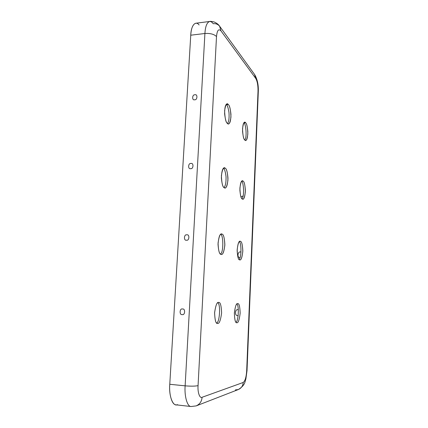 <?xml version="1.0" encoding="UTF-8"?>
<svg xmlns="http://www.w3.org/2000/svg" width="428" height="428" viewBox="0 0 428 428"><rect width="100%" height="100%" fill="white"/><g stroke="black" fill="none" stroke-linecap="round" stroke-linejoin="round"><path stroke-width="0.64" d="M217.665 302.799C220.837 303.382 219.741 322.83 216.589 322.958C219.741 322.83 220.837 303.382 217.665 302.799M218.671 302.441L218.655 302.441C217.071 301.81 215.723 305.185 214.61 312.574C214.856 320.203 215.83 323.819 217.536 323.429L217.654 323.429C219.275 323.868 220.597 320.374 221.613 312.948C221.308 305.533 220.324 302.034 218.671 302.441C220.324 302.034 221.308 305.533 221.613 312.948C220.597 320.374 219.275 323.868 217.654 323.429C215.953 324.039 214.936 320.519 214.594 312.863C215.691 305.25 217.049 301.777 218.671 302.441M236.791 304.046C239.295 304.87 238.455 321.722 235.93 322.193C238.455 321.722 239.295 304.87 236.791 304.046M237.69 303.629L237.706 303.629C236.39 303.061 235.282 306.143 234.367 312.873C234.581 319.802 235.389 323.081 236.802 322.712L236.887 322.712C238.23 323.119 239.322 319.941 240.161 313.184C239.899 306.432 239.086 303.243 237.717 303.629L237.69 303.629M220.591 234.421C223.363 234.148 223.791 252.9 220.372 253.981C223.791 252.9 223.363 234.148 220.591 234.421M221.11 234.105L221.549 234.025C219.858 233.683 218.681 237.101 218.018 244.276C218.542 251.108 219.537 254.467 221.009 254.35L221.324 254.403C222.972 254.772 224.154 251.461 224.866 244.468C224.427 237.636 223.47 234.186 221.993 234.111L221.11 234.105M239.22 241.745C241.456 241.9 241.681 258.202 238.99 259.389C241.681 258.202 241.456 241.9 239.22 241.745M239.771 241.36L240.103 241.296C238.706 240.964 237.722 244.078 237.144 250.626C237.572 256.896 238.396 259.962 239.626 259.828L239.862 259.866C241.226 260.219 242.211 257.196 242.826 250.797C242.467 244.532 241.67 241.387 240.429 241.365L239.771 241.36M223.443 168.348C224.518 168.873 225.385 171.612 226.043 176.561C226.182 182.371 225.503 186.03 224.005 187.539C225.503 186.03 226.182 182.371 226.043 176.561C225.385 171.612 224.518 168.873 223.443 168.348M223.56 168.241L225.192 168.183L224.368 167.899C222.688 167.808 221.688 171.152 221.362 177.925C221.993 184.163 222.956 187.427 224.245 187.715L224.951 187.929C226.594 188.058 227.6 184.821 227.98 178.209C227.423 171.981 226.492 168.637 225.192 168.183L223.56 168.241M241.579 181.37C243.5 181.033 244.688 196.698 241.938 198.683C244.688 196.698 243.5 181.033 241.579 181.37M241.825 181.13L243.056 181.097L242.435 180.878C241.044 180.75 240.194 183.794 239.878 190.016C240.386 195.773 241.189 198.763 242.28 198.972L242.81 199.132C244.174 199.293 245.03 196.329 245.383 190.251C244.934 184.495 244.158 181.445 243.056 181.097L241.825 181.13M226.433 104.667C227.391 105.309 228.242 107.936 228.98 112.543C229.349 118.091 228.846 121.739 227.471 123.483C228.846 121.739 229.349 118.091 228.98 112.543C228.242 107.936 227.391 105.309 226.433 104.667L228.285 104.528L227.124 103.961C225.513 104.074 224.673 107.342 224.614 113.773C225.305 119.562 226.225 122.772 227.37 123.392L228.418 123.863C230.002 123.799 230.842 120.626 230.954 114.351C230.334 108.573 229.445 105.299 228.285 104.528L226.433 104.667M242.986 195.997L240.969 196.95L242.986 195.997M241.028 252.065L240.552 252.012C237.85 250.963 236.721 257.897 239.996 257.613C236.721 257.897 237.85 250.963 240.552 252.012L241.028 252.065M237.797 315.543L238.187 315.532L237.797 315.543C234.533 316.34 234.876 308.599 238.048 309.738C234.876 308.599 234.533 316.34 237.797 315.543M238.353 309.776L238.048 309.738L238.353 309.776M190.952 163.507C188.143 162.758 187.742 169.59 190.658 168.627C193.483 169.386 193.873 162.528 190.952 163.507C193.873 162.528 193.483 169.386 190.658 168.627C187.742 169.59 188.143 162.758 190.952 163.507M194.933 94.818C192.167 94.219 191.781 100.799 194.649 99.745C197.431 100.355 197.806 93.753 194.933 94.818C197.806 93.753 197.431 100.355 194.649 99.745C191.781 100.799 192.167 94.219 194.933 94.818M186.512 240.178C189.385 241.098 189.791 233.972 186.822 234.86C183.96 233.945 183.542 241.044 186.512 240.178C183.542 241.044 183.96 233.945 186.822 234.86C189.791 233.972 189.385 241.098 186.512 240.178M182.2 314.559C185.121 315.655 185.543 308.246 182.521 309.027C179.616 307.941 179.182 315.324 182.2 314.559C179.182 315.324 179.616 307.941 182.521 309.027C185.543 308.246 185.121 315.655 182.2 314.559M258.293 91.854L247.02 370.648L245.854 379.096C244.853 380.952 245.913 384.767 238.348 389.539L196.179 405.894C199.823 404.203 201.786 401.336 202.07 397.286C201.786 401.336 199.823 404.203 196.179 405.894L191.07 406.53C187.229 406.75 184.308 396.007 185.131 385.837L204.91 33.496C205.349 26.413 206.927 22.406 209.634 21.475C210.897 21.411 212.085 22.154 213.208 23.722C215.733 23.39 217.863 24.214 219.607 26.188L220.992 30.907L255.762 78.474C257.33 81.234 258.079 85.423 258.02 91.046L258.293 91.854L258.02 91.046L246.678 370.889L247.02 370.648L246.678 370.889C246.239 377.245 245.084 381.107 243.211 382.471C243.008 385.778 241.387 388.132 238.348 389.539C241.387 388.132 243.008 385.778 243.211 382.471L202.07 397.286C199.753 398.687 197.511 392.321 198.062 385.639C197.511 392.321 199.753 398.687 202.07 397.286L243.211 382.471C245.084 381.107 246.239 377.245 246.678 370.889L258.02 91.046C258.079 85.423 257.33 81.234 255.762 78.474L220.992 30.907C218.622 28.403 217.13 30.286 216.504 36.557L198.062 385.639C195.243 386.249 190.931 386.318 185.131 385.837L169.772 384.285L190.749 35.198C191.022 25.578 195.553 20.186 199.116 24.974M237.717 303.629C239.086 303.243 239.899 306.432 240.161 313.184C239.322 319.941 238.23 323.119 236.887 322.712C235.486 323.263 234.64 320.058 234.357 313.109C235.256 306.197 236.374 303.035 237.717 303.629M221.993 234.111C223.593 234.239 224.54 237.984 224.839 245.351C223.855 252.306 222.576 255.302 221.009 254.35C219.366 254.409 218.382 250.631 218.055 243.018C219.109 235.914 220.42 232.944 221.993 234.111M240.429 241.365C241.761 241.429 242.548 244.816 242.799 251.525C241.986 257.891 240.927 260.663 239.626 259.828C238.268 259.919 237.449 256.506 237.176 249.594C238.043 243.093 239.129 240.354 240.429 241.365M225.192 168.183C226.744 168.809 227.659 172.778 227.947 180.097C227.001 186.608 225.765 189.144 224.245 187.715C222.662 187.255 221.709 183.243 221.388 175.678C222.41 169.044 223.678 166.546 225.192 168.183M243.056 181.097C244.345 181.574 245.116 185.153 245.356 191.824C244.57 197.816 243.543 200.202 242.28 198.972C240.959 198.629 240.167 195.018 239.899 188.149C240.745 182.044 241.793 179.69 243.056 181.097M228.285 104.528C229.783 105.62 230.676 109.798 230.954 117.069C230.034 123.157 228.841 125.265 227.37 123.392C225.834 122.451 224.914 118.219 224.604 110.708C225.588 104.518 226.819 102.458 228.285 104.528M245.602 122.729C246.854 123.601 247.598 127.351 247.839 133.98C247.068 139.624 246.073 141.647 244.848 140.042C243.569 139.293 242.799 135.505 242.537 128.673C243.355 122.943 244.377 120.958 245.602 122.729L244.725 122.29C243.371 122.333 242.644 125.318 242.537 131.241C243.099 136.612 243.869 139.549 244.848 140.042L245.64 140.405C246.967 140.395 247.7 137.495 247.844 131.701C247.336 126.34 246.592 123.35 245.602 122.729L243.896 122.836C245.485 122.178 247.454 137.126 244.768 139.961C247.454 137.126 245.485 122.178 243.896 122.836L245.602 122.729M177.593 404.626C173.131 407.247 168.675 396.13 169.772 384.285C168.905 394.354 171.97 405.011 176.015 404.824L191.07 406.53L196.179 405.894M209.634 21.475C209.977 21.191 211.469 21.357 214.112 21.962C216.648 23.048 218.478 24.455 219.607 26.188L220.992 30.907C218.622 28.403 217.13 30.286 216.504 36.557C214.096 34.181 210.228 33.165 204.91 33.496C205.349 26.413 206.927 22.406 209.634 21.475L195.735 23.246C192.878 24.187 191.22 28.173 190.749 35.198L204.91 33.496L185.131 385.837C190.931 386.318 195.243 386.249 198.062 385.639L216.504 36.557C214.096 34.181 210.228 33.165 204.91 33.496L190.749 35.198L169.772 384.285L185.131 385.837C184.308 396.007 187.229 406.75 191.07 406.53M255.762 78.474L254.542 74.445L255.762 78.474M238.348 389.539L235.32 389.913M219.607 26.188L254.542 74.445M254.724 74.702C257.41 79.415 258.603 85.108 258.298 91.779"/></g></svg>
